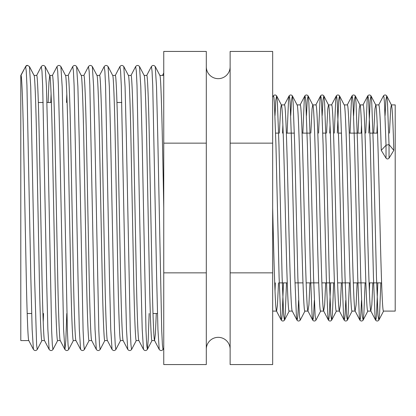 <?xml version="1.0" encoding="UTF-8"?>
<svg xmlns="http://www.w3.org/2000/svg" width="416" height="416" viewBox="0 0 416 416"><rect width="100%" height="100%" fill="white"/><g stroke="black" fill="none" stroke-linecap="round" stroke-linejoin="round"><path stroke-width="0.62" d="M206.3 66.747A11.913 11.913 0 0 0 218.213 78.66A11.913 11.913 0 0 0 230.126 66.747M206.3 349.253A11.913 11.913 0 0 1 218.213 337.34A11.913 11.913 0 0 1 230.126 349.253M28.834 340.574C28.085 341.879 26.967 313.586 26.213 274.284L23.592 141.716C22.844 102.414 21.726 74.121 20.972 75.426L25.626 66.487A2.111 2.111 0 0 1 27.498 65.354L25.626 66.508L26.255 71.261L26.941 85.602L30.867 278.756L32.136 329.352L33.415 349.44L28.756 340.496M157.44 313.513L152.994 313.513M31.642 313.513L27.196 313.513M121.82 102.487L116.964 102.487M51.392 102.487L46.94 102.487M43.196 102.487L38.34 102.487M381.602 282.88L369.049 282.88M365.877 282.88L353.324 282.88M350.152 282.88L337.6 282.88M334.428 282.88L321.875 282.88M318.703 282.88L306.15 282.88M302.978 282.88L294.986 282.88M287.253 282.88L279.261 282.88M377.541 133.12L369.964 133.12M361.816 133.12L349.263 133.12M341.531 133.12L338.515 133.12M325.806 133.12L322.79 133.12M310.081 133.12L302.089 133.12M294.356 133.12L286.364 133.12M278.632 133.12L275.616 133.12M393.812 150.348L389.043 158.163C388.04 159.219 387.031 159.219 386.027 158.163L381.259 150.348C380.442 121.046 379.626 105.898 378.81 104.905L375.638 104.905C376.984 103.376 378.321 155.298 379.662 211.598C380.942 265.377 382.226 312.447 383.5 311.095L395.2 311.095L395.2 104.905L391.362 104.905L386.708 95.852L387.473 102.513L389.028 144.56L393.812 150.348C393 121.046 392.184 105.898 391.362 104.905L390.666 108.898L389.464 133.12M373.74 133.12L374.941 108.898L375.762 105.019L370.984 95.852L371.748 102.513L373.318 145.231L376.464 277.113L378.035 315.905L378.846 320.148L379.61 313.487L380.843 282.88M358.015 133.12L359.216 108.898L359.913 104.905L363.085 104.905C364.432 103.376 365.763 155.298 367.104 211.598C368.384 265.377 369.673 312.447 370.947 311.095L367.775 311.095C366.501 312.447 365.217 265.377 363.938 211.598C362.596 155.298 361.26 103.376 359.913 104.905L355.259 95.852L356.023 102.513L357.594 145.231L360.74 277.113L362.31 315.905L363.121 320.148L363.886 313.487L365.118 282.88M365.747 133.12L367.156 100.095L367.744 95.852L368.243 97.074L368.727 102.513L370.302 145.231L373.443 277.113L375.019 315.905L375.606 320.148L370.828 310.981L371.821 304.876L372.85 282.88M344.188 104.905L347.36 104.905C348.707 103.376 350.038 155.298 351.38 211.598C352.659 265.377 353.948 312.447 355.222 311.095L352.05 311.095C350.776 312.447 349.492 265.377 348.213 211.598C346.871 155.298 345.535 103.376 344.188 104.905L339.534 95.852L340.298 102.513L341.869 145.231L345.015 277.113L346.585 315.905L347.396 320.148L348.161 313.487L349.393 282.88M350.022 133.12L351.432 100.095L352.019 95.852L352.518 97.074L353.002 102.513L354.578 145.231L357.718 277.113L359.294 315.905L359.882 320.148L355.103 310.981L356.096 304.876L357.126 282.88M326.565 133.12L327.766 108.898L328.463 104.905L331.635 104.905C332.982 103.376 334.313 155.298 335.655 211.598C336.934 265.377 338.224 312.447 339.498 311.095L336.326 311.095C335.052 312.447 333.767 265.377 332.488 211.598C331.146 155.298 329.81 103.376 328.463 104.905L323.809 95.852L324.574 102.513L326.144 145.231L329.29 277.113L330.86 315.905L331.672 320.148L332.436 313.487L333.668 282.88M334.298 133.12L335.707 100.095L336.294 95.852L336.794 97.074L337.277 102.513L338.853 145.231L341.994 277.113L343.569 315.905L344.157 320.148L339.378 310.981L340.371 304.876L341.401 282.88M310.84 133.12L312.042 108.898L312.738 104.905L315.91 104.905C317.257 103.376 318.588 155.298 319.93 211.598C321.209 265.377 322.499 312.447 323.773 311.095L320.601 311.095C319.327 312.447 318.042 265.377 316.763 211.598C315.422 155.298 314.085 103.376 312.738 104.905L308.084 95.852L308.849 102.513L310.419 145.231L313.565 277.113L315.136 315.905L315.947 320.148C314.865 321.313 313.784 321.313 312.707 320.148L313.206 318.926L313.69 313.487L314.324 300.42M318.573 133.12L319.982 100.095L320.57 95.852L321.069 97.074L321.552 102.513L323.128 145.231L326.269 277.113L327.844 315.905L328.432 320.148L323.653 310.981L324.646 304.876L325.676 282.88M297.076 104.905L300.186 104.905C301.532 103.376 302.864 155.298 304.205 211.598C305.484 265.377 306.774 312.447 308.048 311.095L304.876 311.095C303.602 312.447 302.318 265.377 301.038 211.598C299.697 155.298 298.36 103.376 297.014 104.905M302.848 133.12L304.257 100.095L304.845 95.852L305.344 97.074L305.828 102.513L307.403 145.231L310.544 277.113L312.12 315.905L312.707 320.148L307.928 310.981L308.922 304.876L309.951 282.88M281.351 104.905L284.461 104.905C285.808 103.376 287.139 155.298 288.48 211.598C289.76 265.377 291.049 312.447 292.323 311.095M279.391 133.12L280.592 108.898L281.289 104.905C282.636 103.376 283.972 155.298 285.314 211.598C286.593 265.377 287.877 312.447 289.151 311.095L292.266 311.095M376.912 133.12L377.224 124.894M369.361 291.106L369.678 282.88M361.187 133.12L361.499 124.894M329.737 133.12L330.049 124.894M272.667 207.896C273.967 262.902 275.298 312.598 276.598 311.095L277.472 304.876L278.502 282.88M282.563 133.12L282.875 124.894M276.541 311.095L272.667 311.095M275.012 291.106L275.33 282.88M44.559 340.574C43.81 341.879 42.692 313.586 41.938 274.284L39.317 141.716C38.568 102.414 37.45 74.121 36.696 75.426L34.06 75.426M44.522 340.574L41.886 340.574C41.132 341.879 40.014 313.586 39.265 274.284L36.644 141.716C35.89 102.414 34.772 74.121 34.024 75.426L29.515 66.768M25.626 66.508L20.8 75.426L20.8 340.574L28.798 340.574M163.753 73.013L162.495 75.426L163.753 75.426L159.858 75.426M163.753 208C162.443 136.677 161.127 74.1 159.822 75.426M156.276 313.513L155.412 333.85L154.554 340.496L159.214 349.44L157.934 329.352L156.666 278.756L152.734 85.446L152.043 71.146L151.424 66.487L146.692 75.504M144.097 75.426C144.846 74.121 145.964 102.414 146.718 141.716L149.339 274.284C150.088 313.586 151.206 341.879 151.96 340.574L154.632 340.574C153.884 341.879 152.766 313.586 152.012 274.284L149.391 141.716C148.642 102.414 147.524 74.121 146.77 75.426L144.134 75.426M138.908 340.574C138.159 341.879 137.041 313.586 136.287 274.284L133.666 141.716C132.917 102.414 131.799 74.121 131.045 75.426L128.409 75.426M138.871 340.574L136.235 340.574C135.481 341.879 134.363 313.586 133.614 274.284L130.993 141.716C130.239 102.414 129.121 74.121 128.372 75.426M123.183 340.574C122.434 341.879 121.316 313.586 120.562 274.284L117.941 141.716C117.192 102.414 116.074 74.121 115.32 75.426L112.684 75.426M123.146 340.574L120.51 340.574C119.756 341.879 118.638 313.586 117.889 274.284L115.268 141.716C114.514 102.414 113.396 74.121 112.648 75.426M107.458 340.574C106.709 341.879 105.591 313.586 104.837 274.284L102.216 141.716C101.468 102.414 100.35 74.121 99.596 75.426L96.959 75.426M107.422 340.574L104.785 340.574C104.031 341.879 102.913 313.586 102.164 274.284L99.544 141.716C98.79 102.414 97.672 74.121 96.923 75.426M91.733 340.574C90.984 341.879 89.866 313.586 89.112 274.284L86.492 141.716C85.743 102.414 84.625 74.121 83.871 75.426L81.234 75.426M91.697 340.574L89.06 340.574C88.306 341.879 87.188 313.586 86.44 274.284L83.819 141.716C83.065 102.414 81.947 74.121 81.198 75.426L76.617 66.56C75.322 65.078 74.022 65.078 72.727 66.56L68.068 75.504M76.008 340.574C75.26 341.879 74.142 313.586 73.388 274.284L70.767 141.716C70.018 102.414 68.9 74.121 68.146 75.426L65.51 75.426M75.972 340.574L73.336 340.574C72.582 341.879 71.464 313.586 70.715 274.284L68.094 141.716C67.34 102.414 66.222 74.121 65.473 75.426M60.284 340.574C59.535 341.879 58.417 313.586 57.663 274.284L55.042 141.716C54.293 102.414 53.175 74.121 52.421 75.426L49.785 75.426M60.247 340.574L57.611 340.574C56.857 341.879 55.739 313.586 54.99 274.284L52.369 141.716C51.615 102.414 50.497 74.121 49.748 75.426L48.968 82.15L48.105 102.487M162.495 75.426L163.753 72.94M66.81 93.876L66.508 102.487M51.085 93.876L50.783 102.487M43.529 313.513L43.222 322.124M272.667 272.854L272.667 51.433L230.126 51.433L230.126 364.567L272.667 364.567L272.667 272.854L230.126 272.854M206.3 51.433L163.753 51.433L163.753 143.146L206.3 143.146L206.3 51.433M272.667 143.146L230.126 143.146M163.753 272.854L163.753 364.567L206.3 364.567L206.3 272.854L163.753 272.854L163.753 143.146M206.3 272.854L206.3 143.146M381.259 150.348L386.027 145.231L389.028 144.56L389.043 158.163M163.753 348.192L163.03 349.513L162.412 344.854L161.72 330.554L157.789 137.244L156.52 86.648L155.241 66.56C153.946 65.078 152.646 65.078 151.351 66.56M149.152 313.513L148.231 339.633L147.378 349.44L146.687 344.854L145.995 330.554L142.064 137.244L140.795 86.648L139.516 66.56C138.221 65.078 136.921 65.078 135.626 66.56L130.967 75.504M136.313 340.496L131.581 349.513L130.962 344.854L130.27 330.554L126.339 137.244L125.07 86.648L123.791 66.56C122.496 65.078 121.196 65.078 119.902 66.56L115.242 75.504M120.588 340.496L115.856 349.513L115.237 344.854L114.546 330.554L110.614 137.244L109.346 86.648L108.066 66.56C106.772 65.078 105.472 65.078 104.177 66.56L99.518 75.504M104.863 340.496L100.131 349.513L99.512 344.854L98.821 330.554L94.89 137.244L93.621 86.648L92.342 66.56C91.047 65.078 89.747 65.078 88.452 66.56L83.793 75.504M89.138 340.496L84.406 349.513L83.788 344.854L83.096 330.554L79.165 137.244L77.896 86.648L76.617 66.56M73.414 340.496L68.682 349.513L68.063 344.854L67.371 330.554L63.44 137.244L62.171 86.648L60.892 66.56C59.597 65.078 58.297 65.078 57.002 66.56L52.343 75.504M57.689 340.496L52.957 349.513L52.338 344.854L51.646 330.554L47.715 137.244L46.446 86.648L45.167 66.56C43.872 65.078 42.572 65.078 41.278 66.56L36.618 75.504M41.964 340.496L37.232 349.513L36.613 344.854L34.611 278.756L30.722 86.648L29.442 66.56L27.498 65.354M152.038 340.496L147.378 349.44C146.084 350.922 144.784 350.922 143.489 349.44L142.21 329.352L140.941 278.756L137.01 85.446L136.318 71.146L135.626 66.56M131.654 349.44C130.359 350.922 129.059 350.922 127.764 349.44L126.485 329.352L125.216 278.756L121.285 85.446L120.593 71.146L119.902 66.56M115.929 349.44C114.634 350.922 113.334 350.922 112.039 349.44L110.76 329.352L109.491 278.756L105.56 85.446L104.868 71.146L104.177 66.56M100.204 349.44C98.909 350.922 97.609 350.922 96.314 349.44L95.035 329.352L93.766 278.756L89.835 85.446L89.144 71.146L88.452 66.56M84.479 349.44C83.184 350.922 81.884 350.922 80.59 349.44L79.31 329.352L78.042 278.756L74.11 85.446L73.419 71.146L72.727 66.56M66.784 313.513L65.822 340.475L64.938 349.513L63.586 329.352L59.696 137.244L58.386 85.446L57.694 71.146L57.002 66.56M53.03 349.44C51.735 350.922 50.435 350.922 49.14 349.44L47.861 329.352L46.592 278.756L42.661 85.446L41.969 71.146L41.278 66.56M275.012 115.58L275.824 100.095L276.635 95.852L277.399 102.513L278.97 145.231L282.116 277.113L283.686 315.905L284.497 320.148L285.262 313.487L286.494 282.88M290.737 115.58L291.548 100.095L292.36 95.852L293.124 102.513L294.694 145.231L297.84 277.113L299.411 315.905L300.222 320.148C299.14 321.313 298.059 321.313 296.982 320.148L297.482 318.926L297.965 313.487L298.6 300.42M306.462 115.58L307.273 100.095L308.084 95.852C307.003 94.687 305.921 94.687 304.845 95.852L300.066 105.019M322.187 115.58L322.998 100.095L323.809 95.852C322.728 94.687 321.646 94.687 320.57 95.852L315.791 105.019M337.319 133.12L338.723 100.095L339.534 95.852C338.452 94.687 337.371 94.687 336.294 95.852L331.516 105.019M353.636 115.58L354.448 100.095L355.259 95.852C354.177 94.687 353.096 94.687 352.019 95.852L347.24 105.019M368.768 133.12L370.172 100.095L370.984 95.852C369.902 94.687 368.82 94.687 367.744 95.852L362.965 105.019M385.086 115.58L385.897 100.095L386.708 95.852C385.627 94.687 384.545 94.687 383.469 95.852L383.968 97.074L384.452 102.513L386.027 145.231L386.027 158.163M281.414 105.019L276.635 95.852C275.553 94.687 274.472 94.687 273.395 95.852L273.894 97.074L274.378 102.513L275.954 145.231L279.094 277.113L280.67 315.905L281.258 320.148L281.757 318.926L282.24 313.487L283.478 282.88M287.123 133.12L288.532 100.095L289.12 95.852L289.619 97.074L290.103 102.513L291.678 145.231L294.819 277.113L296.395 315.905L296.982 320.148L292.204 310.981M336.45 310.981L331.672 320.148C330.59 321.313 329.508 321.313 328.432 320.148L328.931 318.926L329.415 313.487L330.652 282.88M352.175 310.981L347.396 320.148C346.315 321.313 345.233 321.313 344.157 320.148L344.656 318.926L345.14 313.487L345.774 300.42M367.9 310.981L363.121 320.148C362.04 321.313 360.958 321.313 359.882 320.148L360.381 318.926L360.864 313.487L361.499 300.42M383.625 310.981L378.846 320.148C377.764 321.313 376.683 321.313 375.606 320.148L376.106 318.926L376.589 313.487L377.827 282.88M163.103 349.44C161.808 350.922 160.508 350.922 159.214 349.44M68.754 349.44C67.46 350.922 66.16 350.922 64.865 349.44L60.206 340.496M37.305 349.44C36.01 350.922 34.71 350.922 33.415 349.44M143.489 349.44L138.83 340.496M127.764 349.44L123.105 340.496M112.039 349.44L107.38 340.496M96.314 349.44L91.655 340.496M80.59 349.44L75.93 340.496M49.14 349.44L44.481 340.496M320.726 310.981L315.947 320.148M305.001 310.981L300.222 320.148M297.138 105.019L292.36 95.852C291.278 94.687 290.196 94.687 289.12 95.852L284.341 105.019M289.276 310.981L284.497 320.148C283.416 321.313 282.334 321.313 281.258 320.148L276.479 310.981M34.102 75.504L29.442 66.56M49.826 75.504L45.167 66.56M65.551 75.504L60.892 66.56M97.001 75.504L92.342 66.56M112.726 75.504L108.066 66.56M128.45 75.504L123.791 66.56M144.175 75.504L139.516 66.56M159.9 75.504L155.241 66.56M273.395 95.852L272.667 97.24M383.469 95.852L378.69 105.019"/></g></svg>

